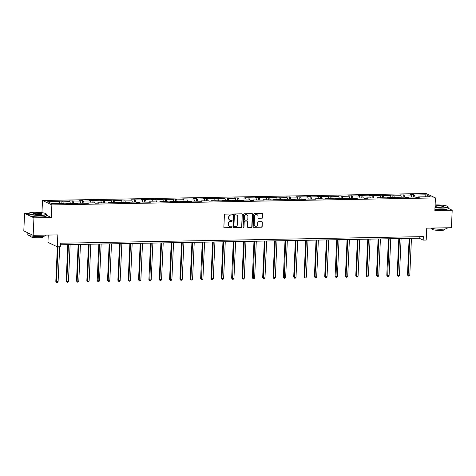 <?xml version="1.0" encoding="UTF-8"?>
<svg xmlns="http://www.w3.org/2000/svg" width="476" height="476" viewBox="0 0 476 476"><rect width="100%" height="100%" fill="white"/><g stroke="black" fill="none" stroke-linecap="round" stroke-linejoin="round"><path stroke-width="0.71" d="M232.455 214.474A0.488 0.446 115.3 0 0 232.02 214.004L225.106 214.129A0.696 0.643 115.3 0 0 224.428 214.831L223.863 227.201A0.696 0.643 115.3 0 0 224.482 227.873L231.401 227.748A0.488 0.446 115.3 0 0 231.628 226.826A0.488 0.446 115.3 0 0 231.443 226.784L230.551 226.802A2.231 2.053 115.3 0 1 228.563 224.642L228.611 223.607A2.231 2.053 115.3 0 1 230.795 221.37L231.687 221.358A0.488 0.446 115.3 0 0 231.919 220.436A0.488 0.446 115.3 0 0 231.735 220.394L230.836 220.412A2.231 2.053 115.3 0 1 228.855 218.252L228.902 217.217A2.231 2.053 115.3 0 1 231.086 214.979L231.979 214.968A0.488 0.446 115.3 0 0 232.455 214.474M229.86 220.162A2.231 2.053 115.3 0 1 228.605 218.127L228.647 217.098A2.231 2.053 115.3 0 1 230.83 214.86L231.729 214.849A0.488 0.446 115.3 0 0 232.074 214.004M224.095 227.742A0.696 0.643 115.3 0 0 224.232 227.754L231.146 227.629A0.488 0.446 115.3 0 0 231.491 226.784M229.569 226.552A2.231 2.053 115.3 0 1 228.313 224.523L228.361 223.488A2.231 2.053 115.3 0 1 230.539 221.251L231.437 221.239A0.488 0.446 115.3 0 0 231.782 220.394M33.159 235.34L23.8 230.914L24.597 213.409L33.951 217.841L33.159 235.34L57.822 234.894L57.281 246.794L60.303 246.741L60.458 243.236L423.342 236.614L423.182 240.112L426.198 240.059L426.74 228.159L451.403 227.706L452.2 210.208L448.112 208.274M261.889 218.3A0.696 0.643 115.3 0 0 262.568 217.597L262.728 214.129A0.696 0.643 115.3 0 0 262.109 213.456L254.428 213.593A0.696 0.643 115.3 0 0 253.744 214.295L253.184 226.665A0.696 0.643 115.3 0 0 253.803 227.338L261.485 227.201A0.696 0.643 115.3 0 0 262.163 226.499L262.353 222.31A0.696 0.643 115.3 0 0 261.735 221.632L258.45 221.691A0.696 0.643 115.3 0 0 257.766 222.393L257.671 224.47A1.862 1.714 115.3 0 1 255.136 226.189A1.862 1.714 115.3 0 1 254.19 224.535L254.559 216.39A1.862 1.714 115.3 0 1 257.099 214.67A1.862 1.714 115.3 0 1 258.04 216.324L257.98 217.681A0.696 0.643 115.3 0 0 258.599 218.359L261.633 218.181A0.696 0.643 115.3 0 0 262.318 217.478L262.472 214.01A0.696 0.643 115.3 0 0 262.24 213.468M33.951 217.841L51.295 217.52L51.866 204.918L435.433 197.921L434.862 210.523L452.2 210.208M242.486 214.498A0.696 0.643 115.3 0 0 241.867 213.825L234.186 213.962A0.696 0.643 115.3 0 0 233.508 214.664L232.942 227.034A0.696 0.643 115.3 0 0 233.561 227.706L241.243 227.57A0.696 0.643 115.3 0 0 241.927 226.868L242.23 214.379A0.696 0.643 115.3 0 0 241.998 213.837M244.307 213.778L251.988 213.641A0.696 0.643 115.3 0 1 252.607 214.313L252.042 226.683A0.696 0.643 115.3 0 1 251.364 227.385L248.073 227.445A0.696 0.643 115.3 0 1 247.455 226.766L247.687 221.751A0.696 0.643 115.3 0 0 247.062 221.078L244.884 221.114A0.696 0.643 115.3 0 0 244.2 221.816L243.968 227.034A0.488 0.446 115.3 0 1 243.301 227.486A0.488 0.446 115.3 0 1 243.052 227.052L243.623 214.48A0.696 0.643 115.3 0 1 244.307 213.778M418.255 197.332L418.463 196.909L419.308 197.314L415.994 197.373L415.149 196.975L408.122 197.1L408.967 197.504L405.653 197.564L404.808 197.159L397.775 197.29L398.626 197.689L387.434 197.48L388.279 197.879L377.093 197.665L377.938 198.07L366.746 197.855L367.597 198.26L364.277 198.319L363.432 197.915L356.405 198.046L357.25 198.444L346.058 198.236L346.909 198.635L335.717 198.421L336.562 198.825L325.376 198.611L326.221 199.01L322.906 199.075L322.056 198.67L315.029 198.801L315.88 199.2L304.688 198.986L305.532 199.39L294.341 199.176L295.191 199.581L291.877 199.64L291.026 199.236L283.999 199.367L284.844 199.765L273.658 199.557L274.503 199.956L263.311 199.741L264.162 200.146L252.97 199.932L253.815 200.336L250.501 200.396L249.656 199.991L242.623 200.122L243.474 200.521L232.282 200.313L233.127 200.711L221.941 200.497L222.786 200.902L211.594 200.688L212.445 201.086L209.125 201.152L208.28 200.747L201.253 200.878L202.098 201.277L190.906 201.062L191.757 201.467L180.565 201.253L181.41 201.657L178.095 201.717L177.25 201.312L170.224 201.443L171.068 201.842L167.754 201.907L166.903 201.503L159.876 201.634L160.727 202.032L149.535 201.818L150.38 202.223L139.188 202.008L140.039 202.413L136.725 202.473L135.874 202.068L128.847 202.199L129.692 202.597L118.506 202.389L119.351 202.788L108.159 202.574L109.01 202.978L97.818 202.764L98.663 203.163L95.349 203.228L94.504 202.824L87.471 202.954L88.322 203.353L77.13 203.139L77.981 203.544L66.789 203.329L67.634 203.734L64.319 203.793L63.475 203.389L51.735 203.603L47.737 201.711L59.476 201.497L58.625 201.098L69.817 201.312L68.972 200.908L80.164 201.122L79.314 200.723L82.628 200.658L83.478 201.062L90.505 200.931L89.661 200.533L100.847 200.747L100.002 200.342L111.194 200.557L110.343 200.152L113.663 200.093L114.508 200.497L121.535 200.366L120.69 199.968L131.882 200.176L131.031 199.777L142.223 199.991L141.378 199.587L152.564 199.801L151.719 199.402L155.033 199.337L155.884 199.741L162.911 199.611L162.06 199.212L173.252 199.42L172.407 199.022L183.599 199.236L182.748 198.831L193.94 199.045L193.095 198.647L196.41 198.581L197.254 198.986L204.281 198.855L203.436 198.456L214.628 198.67L213.778 198.266L224.97 198.48L224.125 198.075L227.439 198.016L228.284 198.421L235.317 198.29L234.466 197.891L245.658 198.099L244.813 197.701L255.999 197.915L255.154 197.51L266.346 197.724L265.495 197.326L268.809 197.26L269.66 197.665L276.687 197.534L275.842 197.135L287.034 197.344L286.183 196.945L297.375 197.159L296.524 196.755L307.716 196.969L306.871 196.57L310.185 196.505L311.03 196.909L318.063 196.778L317.212 196.38L328.404 196.594L327.559 196.189L338.745 196.404L337.9 195.999L341.215 195.939L342.065 196.344L349.092 196.213L348.242 195.815L359.434 196.023L358.589 195.624L369.781 195.838L368.93 195.434L380.122 195.648L379.277 195.249L382.591 195.184L383.436 195.588L390.463 195.457L389.618 195.059L400.81 195.267L399.959 194.868L411.151 195.083L410.306 194.678L413.62 194.619L414.465 195.023L426.204 194.809L430.197 196.695L418.463 196.909M51.866 204.918L42.507 200.491L426.074 193.488L435.433 197.921M411.68 197.034L411.151 195.083M404.654 197.165L404.124 195.208M407.914 197.522L408.122 197.1M401.333 197.225L400.81 195.267M394.307 197.356L393.783 195.398M397.573 197.713L397.775 197.29M390.992 197.415L390.463 195.457M383.965 197.54L383.436 195.588M387.226 197.897L387.434 197.48M380.651 197.6L380.122 195.648M373.618 197.73L373.095 195.773M376.885 198.087L377.093 197.665M370.304 197.79L369.781 195.838M363.277 197.921L362.748 195.963M366.538 198.278L366.746 197.855M359.963 197.98L359.434 196.023M352.936 198.105L352.407 196.154M356.197 198.462L356.405 198.046M349.616 198.171L349.092 196.213M342.589 198.296L342.065 196.344M345.856 198.653L346.058 198.236M339.275 198.355L338.745 196.404M332.248 198.486L331.718 196.529M335.509 198.843L335.717 198.421M328.934 198.546L328.404 196.594M321.901 198.676L321.377 196.719M325.167 199.033L325.376 198.611M318.587 198.736L318.063 196.778M311.56 198.861L311.03 196.909M314.82 199.218L315.029 198.801M308.246 198.926L307.716 196.969M301.219 199.051L300.689 197.1M304.479 199.408L304.688 198.986M297.905 199.111L297.375 197.159M290.872 199.242L290.348 197.284M294.138 199.599L294.341 199.176M287.558 199.301L287.034 197.344M280.531 199.432L280.001 197.475M283.791 199.789L283.999 199.367M277.216 199.492L276.687 197.534M270.19 199.617L269.66 197.665M273.45 199.974L273.658 199.557M266.869 199.676L266.346 197.724M259.842 199.807L259.319 197.849M263.109 200.164L263.311 199.741M256.528 199.866L255.999 197.915M249.501 199.997L248.972 198.04M252.762 200.354L252.97 199.932M246.187 200.057L245.658 198.099M239.154 200.182L238.631 198.23M242.421 200.539L242.623 200.122M235.84 200.247L235.317 198.29M228.813 200.372L228.284 198.421M232.074 200.729L232.282 200.313M225.499 200.432L224.97 198.48M218.472 200.563L217.943 198.605M221.733 200.92L221.941 200.497M215.152 200.622L214.628 198.67M208.125 200.753L207.601 198.795M211.392 201.11L211.594 200.688M204.811 200.812L204.281 198.855M197.784 200.937L197.254 198.986M201.045 201.294L201.253 200.878M194.47 201.003L193.94 199.045M187.437 201.128L186.913 199.176M190.703 201.485L190.906 201.062M184.123 201.187L183.599 199.236M177.096 201.318L176.566 199.361M180.356 201.675L180.565 201.253M173.782 201.378L173.252 199.42M166.755 201.509L166.225 199.551M170.015 201.866L170.224 201.443M163.435 201.568L162.911 199.611M156.408 201.693L155.884 199.741M159.674 202.05L159.876 201.634M153.094 201.753L152.564 199.801M146.067 201.883L145.537 199.926M149.327 202.24L149.535 201.818M142.752 201.943L142.223 199.991M135.719 202.074L135.196 200.116M138.986 202.431L139.188 202.008M132.405 202.133L131.882 200.176M125.378 202.258L124.849 200.307M128.639 202.615L128.847 202.199M122.064 202.324L121.535 200.366M115.037 202.449L114.508 200.497M118.298 202.806L118.506 202.389M111.717 202.508L111.194 200.557M104.69 202.639L104.167 200.682M107.957 202.996L108.159 202.574M101.376 202.699L100.847 200.747M94.349 202.83L93.82 200.872M97.61 203.187L97.818 202.764M91.035 202.889L90.505 200.931M84.002 203.014L83.478 201.062M87.269 203.371L87.471 202.954M80.688 203.079L80.164 201.122M73.661 203.204L73.131 201.253M76.922 203.561L77.13 203.139M70.347 203.264L69.817 201.312M63.32 203.395L62.79 201.437M66.581 203.752L66.789 203.329M60 203.454L59.476 201.497M48.254 235.067L47.927 242.361L57.281 246.794M28.857 213.331L24.597 213.409M41.953 212.683L42.507 200.491M60.392 244.765L419.172 238.22L423.182 240.112M419.243 236.691L419.172 238.22M414.995 196.975L414.465 195.023M426.204 194.809L425.151 196.79M61.832 203.419L61.945 201.039M72.179 203.234L72.287 200.848M82.521 203.044L82.628 200.658M92.868 202.853L92.975 200.473M103.209 202.663L103.316 200.283M113.55 202.478L113.663 200.093M123.897 202.288L124.004 199.908M134.238 202.098L134.345 199.718M144.585 201.913L144.692 199.527M154.926 201.723L155.033 199.337M165.267 201.532L165.38 199.152M175.614 201.342L175.721 198.962M185.955 201.158L186.062 198.772M196.302 200.967L196.41 198.581M206.643 200.777L206.751 198.397M216.985 200.586L217.098 198.206M227.332 200.402L227.439 198.016M237.673 200.212L237.78 197.832M248.02 200.021L248.127 197.641M258.361 199.837L258.468 197.451M268.702 199.646L268.809 197.26M279.049 199.456L279.156 197.076M289.39 199.265L289.497 196.885M299.731 199.081L299.844 196.695M310.078 198.891L310.185 196.505M320.419 198.7L320.526 196.32M330.766 198.51L330.874 196.13M341.108 198.325L341.215 195.939M351.449 198.135L351.562 195.755M361.796 197.945L361.903 195.565M372.137 197.76L372.244 195.374M382.484 197.57L382.591 195.184M392.825 197.379L392.932 194.999M403.166 197.189L403.279 194.809M413.513 197.005L413.62 194.619M51.295 217.52L46.464 215.235M233.175 227.576A0.696 0.643 115.3 0 0 233.311 227.587L240.987 227.451A0.696 0.643 115.3 0 0 241.671 226.749L242.23 214.379M234.858 214.914A0.488 0.446 115.3 0 0 234.382 215.402L233.889 226.261A0.488 0.446 115.3 0 0 234.323 226.731L235.269 226.713A2.231 2.053 115.3 0 0 237.447 224.476L237.786 217.056A2.231 2.053 115.3 0 0 235.804 214.896L234.608 214.795A0.488 0.446 115.3 0 0 234.127 215.283L234.382 215.402M234.019 226.612A0.488 0.446 115.3 0 1 233.639 226.142L234.127 215.283M236.53 215.021A2.231 2.053 115.3 0 0 235.549 214.777L235.804 214.896M234.608 214.795L235.549 214.777M247.693 227.308A0.696 0.643 115.3 0 0 247.823 227.326L251.108 227.26A0.696 0.643 115.3 0 0 251.792 226.564L252.351 214.194A0.696 0.643 115.3 0 0 252.119 213.653M247.199 221.09A0.696 0.643 115.3 0 0 246.812 220.953L244.634 220.995A0.696 0.643 115.3 0 0 243.95 221.697L243.968 227.034M243.182 227.403A0.488 0.446 115.3 0 0 243.712 226.915M247.919 216.544A1.862 1.714 115.3 0 0 246.979 214.89A1.862 1.714 115.3 0 0 244.438 216.61L244.307 219.478A0.696 0.643 115.3 0 0 244.926 220.156L247.109 220.114A0.696 0.643 115.3 0 0 247.788 219.412L247.919 216.544M246.848 214.837A1.862 1.714 115.3 0 0 244.188 216.491L244.438 216.61M244.539 220.019A0.696 0.643 115.3 0 1 244.057 219.359L244.188 216.491M258.212 218.228A0.696 0.643 115.3 0 0 258.349 218.24L261.633 218.181M256.969 214.616A1.862 1.714 115.3 0 0 254.309 216.271L254.559 216.39M255.011 226.124A1.862 1.714 115.3 0 1 253.94 224.416L254.309 216.271M253.416 227.207A0.696 0.643 115.3 0 0 253.553 227.219L261.229 227.076A0.696 0.643 115.3 0 0 261.913 226.38L262.103 222.185A0.696 0.643 115.3 0 0 261.871 221.643M57.382 246.794L55.811 281.399L58.102 281.667L59.684 246.746M58.03 246.782L56.442 281.697L56.709 282.512L55.811 281.399M58.102 281.667L57.37 282.5L56.709 282.512M34.558 212.26A8.669 1.416 2.6 0 0 29.113 213.099A8.669 1.416 2.6 0 0 32.13 214.575A8.669 1.416 2.6 0 0 40.728 215.182A8.669 1.416 2.6 0 0 46.19 213.879A8.669 1.416 2.6 0 0 34.558 212.26M46.19 213.879L46.392 214.093A8.877 1.452 -177.4 0 1 46.505 214.337A8.877 1.452 -177.4 0 1 40.793 215.432A8.877 1.452 -177.4 0 1 28.762 213.528A8.877 1.452 -177.4 0 1 28.893 213.296L29.113 213.099M36.099 212.992A4.332 0.708 -177.4 0 1 40.395 213.296A4.332 0.708 -177.4 0 1 41.906 214.033A4.332 0.708 -177.4 0 1 39.187 214.456A4.332 0.708 -177.4 0 1 33.368 213.647A4.332 0.708 -177.4 0 1 36.099 212.992M41.745 214.129A4.117 0.672 2.6 0 0 41.745 214.123A4.117 0.672 2.6 0 0 36.164 213.236A4.117 0.672 2.6 0 0 33.516 213.748A4.117 0.672 2.6 0 0 33.516 213.754M45.559 235.114L45.541 235.477A8.877 1.452 -177.4 0 1 39.835 236.572A8.877 1.452 -177.4 0 1 27.804 234.674L27.882 232.925A8.877 1.452 -177.4 0 1 27.894 232.853M30.488 234.079A8.877 1.452 -177.4 0 1 27.882 232.925M43.013 236.37L42.983 236.977A6.39 1.047 -177.4 0 1 38.877 237.762A6.39 1.047 -177.4 0 1 30.214 236.393L30.238 235.793M46.505 214.337L46.434 215.878A8.877 1.452 -177.4 0 1 40.722 216.967A8.877 1.452 -177.4 0 1 28.691 215.069L28.762 213.528M435.005 207.429A8.669 1.416 2.6 0 0 442.4 207.851A8.669 1.416 2.6 0 0 447.862 206.548A8.669 1.416 2.6 0 0 436.224 204.93A8.669 1.416 2.6 0 0 435.112 204.966M447.862 206.548L448.059 206.757A8.877 1.452 -177.4 0 1 448.172 207.006A8.877 1.452 -177.4 0 1 442.466 208.101A8.877 1.452 -177.4 0 1 434.993 207.679M435.064 206.066A4.332 0.708 -177.4 0 1 437.771 205.662A4.332 0.708 -177.4 0 1 442.067 205.965A4.332 0.708 -177.4 0 1 443.578 206.703A4.332 0.708 -177.4 0 1 440.853 207.12A4.332 0.708 -177.4 0 1 435.052 206.328M443.418 206.798A4.117 0.672 2.6 0 0 443.418 206.786A4.117 0.672 2.6 0 0 437.837 205.906A4.117 0.672 2.6 0 0 435.189 206.417A4.117 0.672 2.6 0 0 435.189 206.423M447.232 227.784L447.214 228.147A8.877 1.452 -177.4 0 1 441.502 229.242A8.877 1.452 -177.4 0 1 430.536 228.087M444.685 229.039L444.655 229.646A6.39 1.047 -177.4 0 1 440.544 230.432A6.39 1.047 -177.4 0 1 431.881 229.063L431.91 228.462M448.172 207.006L448.1 208.547A8.877 1.452 -177.4 0 1 442.394 209.636A8.877 1.452 -177.4 0 1 434.921 209.22M67.812 244.628L66.152 281.209L68.443 281.477L70.121 244.587M68.461 244.616L66.783 281.506L67.051 282.322L66.152 281.209M68.443 281.477L67.717 282.31L67.051 282.322M78.159 244.444L76.499 281.019L78.784 281.292L80.462 244.402M78.802 244.432L77.13 281.322L77.398 282.131L76.499 281.019M78.784 281.292L78.058 282.119L77.398 282.131M88.5 244.253L86.84 280.834L89.131 281.102L90.803 244.212M89.149 244.242L87.471 281.132L87.739 281.941L86.84 280.834M89.131 281.102L88.399 281.929L87.739 281.941M98.847 244.063L97.181 280.644L99.472 280.911L101.15 244.021M99.49 244.051L98.08 281.756L97.181 280.644M99.472 280.911L98.746 281.744L98.08 281.756M109.188 243.873L107.528 280.453L108.159 280.757L109.819 280.721L111.491 243.831M109.837 243.861L108.159 280.757L108.427 281.566L107.528 280.453M109.819 280.721L109.087 281.554L108.427 281.566M119.53 243.688L117.869 280.269L120.16 280.537L121.838 243.647M120.178 243.676L118.5 280.566L118.768 281.375L117.869 280.269M120.16 280.537L119.434 281.364L118.768 281.375M129.877 243.498L128.217 280.078L130.501 280.346L132.179 243.456M130.519 243.486L128.847 280.376L129.115 281.185L128.217 280.078M130.501 280.346L129.775 281.173L129.115 281.185M140.218 243.307L138.558 279.888L140.848 280.156L142.52 243.266M140.866 243.295L139.188 280.185L139.456 281.001L138.558 279.888M140.848 280.156L140.117 280.989L139.456 281.001M150.559 243.117L148.899 279.698L151.189 279.971L152.867 243.075M151.207 243.111L149.797 280.81L148.899 279.698M151.189 279.971L150.464 280.798L149.797 280.81M160.906 242.933L159.246 279.513L161.537 279.781L163.208 242.891M161.554 242.921L159.876 279.811L160.144 280.62L159.246 279.513M161.537 279.781L160.805 280.608L160.144 280.62M171.247 242.742L169.587 279.323L171.878 279.59L173.556 242.7M171.895 242.73L170.218 279.62L170.485 280.435L169.587 279.323M171.878 279.59L171.152 280.418L170.485 280.435M181.594 242.552L179.928 279.132L182.219 279.4L183.897 242.51M182.237 242.54L180.565 279.43L180.832 280.245L179.928 279.132M182.219 279.4L181.493 280.233L180.832 280.245M191.935 242.367L190.275 278.942L192.566 279.216L194.238 242.326M192.584 242.355L190.906 279.245L191.173 280.055L190.275 278.942M192.566 279.216L191.834 280.043L191.173 280.055M202.276 242.177L200.616 278.757L202.907 279.025L204.585 242.135M202.925 242.165L201.515 279.864L200.616 278.757M202.907 279.025L202.181 279.852L201.515 279.864M212.623 241.986L210.963 278.567L213.254 278.835L214.926 241.945M213.266 241.975L211.594 278.865L211.862 279.68L210.963 278.567M213.254 278.835L212.522 279.668L211.862 279.68M222.964 241.796L221.304 278.377L221.935 278.68L223.595 278.644L225.267 241.754M223.613 241.784L221.935 278.68L222.203 279.489L221.304 278.377M223.595 278.644L222.869 279.477L222.203 279.489M233.311 241.612L231.645 278.192L233.936 278.46L235.614 241.57M233.954 241.6L232.544 279.299L231.645 278.192M233.936 278.46L233.21 279.287L232.544 279.299M243.652 241.421L241.992 278.002L244.283 278.27L245.955 241.38M244.301 241.409L242.623 278.299L242.891 279.109L241.992 278.002M244.283 278.27L243.551 279.097L242.891 279.109M253.994 241.231L252.334 277.811L254.624 278.079L256.302 241.189M254.642 241.219L253.232 278.924L252.334 277.811M254.624 278.079L253.898 278.912L253.232 278.924M264.341 241.04L262.681 277.621L264.971 277.895L266.643 240.999M264.983 241.029L263.311 277.925L263.579 278.734L262.681 277.621M264.971 277.895L264.24 278.722L263.579 278.734M274.682 240.856L273.022 277.437L275.312 277.704L276.984 240.814M275.33 240.844L273.652 277.734L273.92 278.543L273.022 277.437M275.312 277.704L274.581 278.531L273.92 278.543M285.029 240.666L283.363 277.246L285.654 277.514L287.331 240.624M285.671 240.654L284.261 278.359L283.363 277.246M285.654 277.514L284.928 278.341L284.261 278.359M295.37 240.475L293.71 277.056L296.001 277.324L297.673 240.434M296.018 240.463L294.341 277.353L294.608 278.168L293.71 277.056M296.001 277.324L295.269 278.157L294.608 278.168M305.711 240.291L304.051 276.865L306.342 277.139L308.02 240.243M306.36 240.279L304.682 277.169L304.949 277.978L304.051 276.865M306.342 277.139L305.616 277.966L304.949 277.978M316.058 240.1L314.398 276.681L316.683 276.949L318.361 240.059M316.701 240.088L315.029 276.978L315.296 277.788L314.398 276.681M316.683 276.949L315.957 277.776L315.296 277.788M326.399 239.91L324.739 276.491L327.03 276.758L328.702 239.868M327.048 239.898L325.37 276.788L325.638 277.603L324.739 276.491M327.03 276.758L326.298 277.591L325.638 277.603M336.746 239.72L335.08 276.3L335.717 276.604L337.371 276.568L339.049 239.678M337.389 239.708L335.979 277.413L335.08 276.3M337.371 276.568L336.645 277.401L335.979 277.413M347.087 239.535L345.427 276.116L347.718 276.383L349.39 239.493M347.736 239.523L346.058 276.413L346.326 277.222L345.427 276.116M347.718 276.383L346.986 277.21L346.326 277.222M357.428 239.345L355.768 275.925L358.059 276.193L359.737 239.303M358.077 239.333L356.399 276.223L356.667 277.032L355.768 275.925M358.059 276.193L357.333 277.02L356.667 277.032M367.775 239.154L366.115 275.735L368.4 276.003L370.078 239.113M368.418 239.142L366.746 276.032L367.014 276.848L366.115 275.735M368.4 276.003L367.674 276.836L367.014 276.848M378.117 238.964L376.457 275.545L378.747 275.818L380.419 238.922M378.765 238.952L377.087 275.848L377.355 276.657L376.457 275.545M378.747 275.818L378.015 276.645L377.355 276.657M388.464 238.779L386.798 275.36L389.088 275.628L390.766 238.738M389.106 238.768L387.696 276.467L386.798 275.36M389.088 275.628L388.362 276.455L387.696 276.467M398.805 238.589L397.145 275.17L399.435 275.437L401.107 238.547M399.453 238.577L397.775 275.467L398.043 276.282L397.145 275.17M399.435 275.437L398.704 276.264L398.043 276.282M409.146 238.399L407.486 274.979L409.776 275.247L411.454 238.357M409.794 238.387L408.116 275.277L408.384 276.092L407.486 274.979M409.776 275.247L409.051 276.08L408.384 276.092"/></g></svg>
